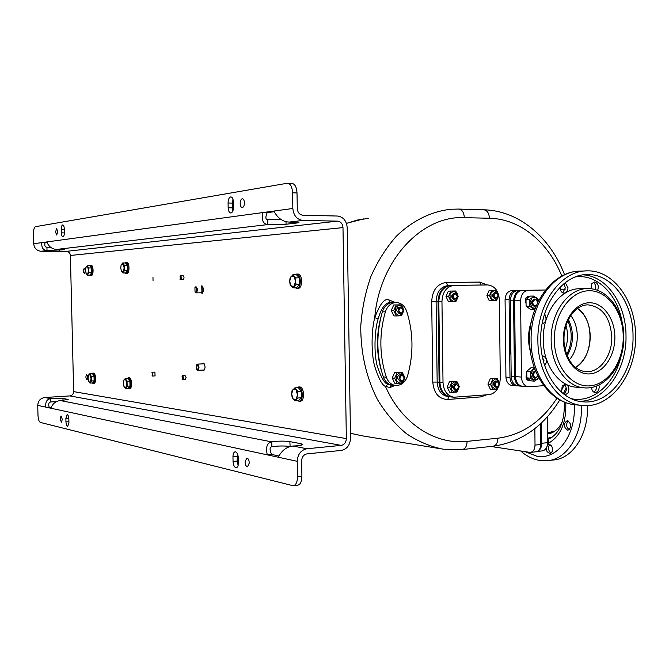 <?xml version="1.0" encoding="UTF-8"?>
<svg xmlns="http://www.w3.org/2000/svg" width="669" height="669" viewBox="0 0 669 669"><rect width="100%" height="100%" fill="white"/><g stroke="black" fill="none" stroke-linecap="round" stroke-linejoin="round"><path stroke-width="1" d="M287.77 183.247L291.851 183.406C294.912 183.85 296.626 187.036 297.011 192.956L297.287 208.603C297.688 212.558 299.57 214.774 302.915 215.242L337.511 216.037C343.306 216.865 346.534 220.745 347.203 227.677L350.531 438.195C350.079 445.086 346.994 449.158 341.282 450.421L306.996 453.875C303.684 454.602 301.903 456.927 301.635 460.849L301.903 476.253C301.769 481.672 300.314 484.674 297.546 485.251L293.465 485.727M64.559 249.529L56.74 249.412C52.123 249.203 48.812 246.719 46.822 241.944L33.701 243.733L33.458 233.732C33.483 229.676 34.169 227.318 35.507 226.682L287.419 183.231C290.471 183.682 292.186 186.868 292.57 192.806L292.846 208.485C293.582 215.627 296.969 219.616 303.007 220.436L337.594 221.138C340.814 221.59 342.612 223.747 342.988 227.602L346.35 438.596C346.099 442.426 344.384 444.693 341.198 445.387L306.904 448.757C300.95 450.036 297.722 454.218 297.237 461.309L297.504 476.746L301.903 476.253M33.701 243.733C34.261 248.283 36.728 250.783 41.11 251.251L66.398 251.352C68.765 251.603 70.103 252.974 70.396 255.458L73.649 391.616C73.473 394.091 72.21 395.521 69.869 395.923L44.731 397.503C40.399 398.222 38.066 400.848 37.74 405.381L37.982 415.282C38.217 419.312 39.011 421.696 40.374 422.432L293.173 485.761C295.932 485.184 297.379 482.182 297.504 476.746M202.515 370.057L203.552 370.726C205.617 368.234 205.525 365.7 203.284 363.116L202.197 363.886M201.887 293.499L201.896 293.499C204.062 290.873 204.003 288.331 201.729 285.855L201.729 285.855M153.034 280.746L152.967 277.409L153.034 280.746M84.386 273.47C85.565 271.689 85.532 269.967 84.277 268.302L84.261 268.302C83.09 270.092 83.123 271.815 84.378 273.47L84.386 273.47M86.886 379.825L86.953 379.833C88.065 378.169 88.007 376.455 86.761 374.69L86.702 374.69C85.582 376.346 85.64 378.06 86.886 379.825M298.023 288.364L298.081 288.364C302.881 288.565 302.631 273.546 297.839 274.064L296.668 274.073M299.185 401.241L300.364 401.157C304.955 401.3 304.345 387.075 299.762 386.941L299.386 386.933M93.351 373.16L93.61 373.151C95.976 373.193 96.353 383.462 93.986 383.312L93.844 383.304M128.992 377.801L129.318 377.784C132.01 377.851 132.429 388.806 129.727 388.647L127.771 388.288M126.75 262.482L126.792 262.482C129.577 262.123 129.786 273.529 126.993 273.412L126.901 273.412M91.101 265.3L91.135 265.3C93.568 264.966 93.777 275.636 91.335 275.519L91.26 275.519M179.986 279.299L183.197 279.675C184.301 278.296 184.276 276.958 183.122 275.661L183.114 275.67M185.254 379.54L186.099 377.584L185.045 375.568M155.083 375.894L154.89 372.115M301.175 445.219L301.142 443.756L289.878 441.615C284.024 440.879 277.986 440.971 271.773 441.883C267.048 442.845 265.551 447.168 267.282 454.853L37.74 405.381M68.171 399.895L68.163 399.452L60.411 400.572C55.828 400.999 52.659 403.549 50.903 408.224M68.163 399.452L62.945 398.465L50.643 398.657C46.838 399.201 45.241 402.027 45.835 407.128L51.17 407.354M301.142 443.756L302.781 444.45C302.338 445.245 299.068 445.771 292.972 446.031C286.583 446.75 281.699 450.488 278.321 457.228L267.282 454.853L271.564 454.427L278.873 455.99M290.103 446.516L289.878 441.615M44.731 397.503L50.643 398.657L50.727 401.994L56.464 401.609M271.564 454.427C269.507 449.643 269.607 447.084 271.857 446.767C278.07 445.822 284.108 445.738 289.961 446.491M238.139 465.373L237.186 461.066L233.055 461.485L232.963 456.793C233.021 453.783 233.757 452.119 235.179 451.792C236.985 452.152 238.03 454.226 238.331 458.031L238.415 462.756C238.365 465.758 237.629 467.414 236.216 467.74C234.401 467.363 233.347 465.281 233.055 461.485M237.395 453.733L237.186 461.066M271.857 446.767L271.773 441.883L60.411 400.572M67.694 426.437L68.932 422.607L68.848 419.095C68.664 416.344 68.087 414.839 67.109 414.571L65.871 418.409L65.955 421.905C66.131 424.656 66.716 426.161 67.694 426.437L67.72 426.437M60.101 418.802L61.03 415.909L62.317 419.321L61.397 422.206L60.101 418.802M245.063 461.953L246.802 458.081C248.232 458.357 249.069 459.979 249.303 462.94L247.555 466.811C246.125 466.519 245.289 464.905 245.063 461.953M50.727 401.994C48.845 402.144 48.302 403.783 49.071 406.911M565.129 289.635L560.371 289.719L565.129 289.652M521.837 386.189L521.36 386.172C517.162 385.377 514.854 382.166 514.436 376.547L513.6 300.816L510.338 300.833C510.748 294.636 513.274 291.182 517.931 290.488L515.807 290.522C511.701 291.14 509.469 294.176 509.109 299.645L509.97 377.408C510.338 382.342 512.379 385.16 516.075 385.854L517.48 385.812M510.94 354.996L509.544 338.564L510.572 322.015M510.338 300.833L511.175 376.304C511.593 381.907 513.901 385.101 518.09 385.896L521.285 386.164M509.109 299.645L505.07 299.67L505.94 377.099C506.308 382.007 508.34 384.817 512.028 385.511L516.008 385.846M395.128 302.53L388.722 299.821C384.474 298.148 379.808 304.127 374.724 317.775C371.529 329.658 370.961 352.103 374.548 365.826C378.529 378.428 382.166 385.302 385.461 386.439L390.002 387.518L395.019 385.411M545.553 289.978L511.76 290.589C507.654 291.199 505.43 294.226 505.07 299.67M561.809 276.063C548.396 242.354 520.214 218.805 489.415 218.245L464.328 217.651C421.922 215.293 379.398 260.3 374.724 317.775L378.202 318.611C374.64 329.6 373.637 353.374 377.308 366.286C381.255 377.826 384.775 383.814 387.869 384.257L392.711 385.327M490.895 446.474L530.316 452.428C533.26 451.876 534.824 449.434 535.016 445.102L534.849 428.62M535.016 445.102L540.719 444.484C540.527 448.799 538.955 451.232 536.003 451.784L530.609 452.395M540.719 444.484L540.51 423.778M541.514 422.833L541.723 443.288C541.614 447.335 540.276 449.994 537.692 451.249M537.291 451.458L542.216 450.898C545.57 450.279 547.351 447.528 547.577 442.652L541.723 443.288M547.317 416.846L547.577 442.652M547.493 434.014C554.074 433.069 559.133 428.695 562.671 420.893M564.586 391.248L565.514 392.452M567.504 420.801L567.069 420.784C563.198 423.795 563.382 426.922 567.596 430.167L568.065 430.175C571.928 427.148 571.744 424.021 567.504 420.801M546.113 448.339L547.091 451.726L549.918 453.44C552.711 452.269 553.28 449.76 551.624 445.914L548.204 444.35M549.216 460.464L552.97 460.021C572.346 459.151 588.678 434.541 587.466 405.573M566.2 387.911L566.317 389.325M568.215 420.985C565.757 424.179 566.116 427.106 569.286 429.749M549.951 444.417C548.17 446.265 547.995 448.615 549.433 451.458L551.131 452.972M547.568 442.033L548.923 441.891L547.526 437.735M546.949 446.608L548.923 441.891M390.922 384.859L394.041 385.319M394.116 302.53L392.527 302.355L389.233 303.375M380.97 316.88C376.037 335.37 376.271 353.633 381.69 371.68M395.989 302.522L393.23 302.539C388.037 302.814 384.416 305.909 382.342 311.829C376.062 333.873 376.379 355.574 383.304 376.923C385.16 381.848 388.279 384.6 392.678 385.185L395.538 385.461M385.361 311.854C379.064 333.973 379.382 355.757 386.322 377.191C388.179 382.133 391.315 384.892 395.714 385.478C401.375 385.511 405.33 382.3 407.588 375.836C413.718 354.052 413.417 332.526 406.677 311.252C404.636 305.775 401.166 302.865 396.274 302.522C391.072 302.798 387.435 305.909 385.361 311.854L382.342 311.829M397.336 383.563L394.852 383.329L392.218 378.044L394.702 372.432L402.27 372.315L404.887 377.609L402.429 383.22L397.336 383.563L394.693 378.261L397.177 372.633M392.218 378.044L394.693 378.261M394.702 372.432L402.27 372.315M396.224 375.468L396.307 380.937L400.179 383.412L403.951 380.435L403.875 374.991L400.02 372.499L396.224 375.468M401.433 381.313L399.836 381.163L397.495 378.127C397.67 375.995 398.624 374.866 400.346 374.749L401.985 374.883C400.254 375.008 399.309 376.137 399.134 378.269L401.467 381.313C403.198 381.205 404.16 380.076 404.327 377.935L401.985 374.883M404.235 377.985C402.713 374.565 401.241 374.657 399.811 378.269C401.341 381.69 402.813 381.589 404.235 377.985M396.357 315.944L393.882 315.919L391.24 310.516L393.723 304.972L401.308 304.847L403.934 310.249L401.467 315.785L396.357 315.944L393.715 310.533L396.199 304.972M391.24 310.516L393.715 310.533M393.723 304.972L401.308 304.847M395.254 307.748L395.329 313.243L399.209 315.868L402.997 313.017L402.914 307.548L399.05 304.913L395.254 307.748M399.117 313.619L396.525 310.466C396.667 308.451 397.545 307.355 399.167 307.163L400.748 307.171M398.155 310.475L400.706 313.627C402.337 313.452 403.231 312.348 403.374 310.324L400.806 307.171C399.184 307.355 398.298 308.459 398.155 310.475M403.273 310.341C401.743 306.854 400.271 306.895 398.841 310.466C400.371 313.953 401.852 313.912 403.273 310.341M450.513 285.496L450.095 285.504C442.702 286.549 438.68 291.809 438.044 301.293L439.115 382.25C439.776 390.679 443.371 395.538 449.911 396.817L450.195 396.842M453.641 397.21L450.697 396.901C444.149 395.622 440.553 390.763 439.893 382.317L438.822 301.293C439.466 291.801 443.48 286.533 450.881 285.487L453.866 285.412M497.401 389.032C495.11 392.435 492.259 394.309 488.838 394.66L453.841 397.227C447.293 395.948 443.681 391.064 443.02 382.593L441.958 301.276C442.602 291.743 446.624 286.457 454.042 285.412L487.642 284.927C494.7 285.805 498.614 290.806 499.392 299.938L500.287 378.662L499.71 383.638M491.891 300.774L489.265 300.791L486.898 295.639L489.139 290.405L496.365 290.271L498.714 295.422L496.49 300.665L491.891 300.774L489.524 295.614L491.774 290.354M486.898 295.639L489.524 295.614M489.139 290.405L496.365 290.271M490.954 292.98L491.013 298.19L494.5 300.716L497.912 298.039L497.853 292.846L494.383 290.313L490.954 292.98M494.475 298.575L492.1 295.564L494.441 292.453L495.712 292.437M493.421 295.547L495.746 298.566L498.104 295.447L495.771 292.437L493.421 295.547M498.062 295.455C496.699 292.136 495.369 292.161 494.082 295.539C495.445 298.859 496.774 298.826 498.062 295.455M492.919 389.366L490.293 389.124L487.935 384.123L490.176 378.796L497.385 378.687L499.726 383.697L497.502 389.024L492.919 389.366L490.561 384.349L492.802 379.005M487.935 384.123L490.561 384.349M490.176 378.796L497.385 378.687M491.991 381.698L492.05 386.883L495.52 389.224L498.923 386.381L498.865 381.213L495.403 378.871L491.991 381.698M496.549 387.209L495.219 387.092L493.12 384.215C493.287 382.191 494.14 381.121 495.687 381.004L497.008 381.113C495.461 381.23 494.608 382.3 494.45 384.324L496.549 387.209C498.104 387.092 498.957 386.021 499.116 383.989L497.008 381.113M499.074 384.039C497.719 380.803 496.39 380.904 495.102 384.324C496.465 387.56 497.795 387.468 499.074 384.039M452.202 392.402L449.635 392.143L447.168 387.033L449.501 381.573L456.868 381.464L459.327 386.582L457.002 392.042L452.202 392.402L449.727 387.267L452.068 381.798M447.168 387.033L449.727 387.267M449.501 381.573L456.868 381.464M451.199 384.558L451.266 389.868L454.912 392.251L458.466 389.341L458.399 384.056L454.769 381.656L451.199 384.558M455.832 390.186L454.577 390.069L452.395 387.125C452.562 385.051 453.457 383.956 455.087 383.839L456.383 383.956C454.753 384.073 453.85 385.168 453.682 387.251L455.873 390.194C457.504 390.077 458.407 388.982 458.583 386.899L456.383 383.956M458.516 386.95C457.086 383.646 455.698 383.738 454.351 387.251C455.781 390.562 457.17 390.462 458.516 386.95M451.04 301.736L448.473 301.752L445.989 296.484L448.339 291.124L455.723 290.99L458.19 296.258L455.857 301.627L451.04 301.736L448.556 296.459L450.906 291.082M445.989 296.484L448.556 296.459M448.339 291.124L455.723 290.99M450.036 293.766L450.103 299.102L453.758 301.677L457.328 298.943L457.262 293.624L453.624 291.032L450.036 293.766M453.724 299.486L451.232 296.409L453.691 293.223L454.92 293.206M452.528 296.392L454.962 299.478L457.437 296.292L454.987 293.206L452.528 296.392M457.37 296.292C455.94 292.897 454.544 292.93 453.197 296.384C454.636 299.779 456.024 299.754 457.37 296.292M543.813 385.678L528.385 386.766C524.17 385.971 521.853 382.735 521.435 377.073L520.607 300.774L514.628 300.807C515.038 294.586 517.572 291.115 522.238 290.413L517.931 290.488M513.6 300.816C514.009 294.594 516.543 291.132 521.21 290.43M566.727 354.528C572.313 343.44 572.681 332.184 567.839 320.76M565.163 349.369C568.081 341.366 568.357 333.48 565.974 325.703M514.628 300.807L515.456 376.622C515.874 382.25 518.182 385.461 522.389 386.256L528.309 386.757M520.607 300.774C521.026 294.511 523.568 291.023 528.242 290.321L522.238 290.413M545.536 290.003L528.242 290.321M529.438 296.643L528.401 296.4C525.608 297.178 524.705 299.352 525.7 302.915M526.461 374.481C525.541 377.809 526.352 379.892 528.886 380.711L530.3 380.385M543.947 360.482L542.684 358.124M593.177 282.343C595.443 283.899 596.154 286.324 595.318 289.627M563.934 283.698L565.364 287.754L562.771 292.863M543.504 317.725L542.5 321.965M542.367 356.644L543.78 362.481M564.084 384.491C566.576 386.674 566.952 389.492 565.213 392.954L563.917 394.233M596.514 386.03L596.556 386.757C596.455 389.358 595.51 391.131 593.721 392.059M537.876 340.722C537.801 374.74 558.665 404.068 582.456 405.481C610.797 408.742 636.512 373.812 635.55 336.047C635.818 301.159 613.582 269.95 587.307 270.878C561.274 270.276 536.906 303.584 537.876 340.722M540.694 340.588C539.783 305.457 562.855 273.93 587.524 274.566C612.294 273.755 633.284 303.208 633.033 336.164C633.944 371.864 609.668 404.837 582.933 401.826C560.379 400.539 540.619 372.775 540.694 340.588M587.081 288.632L579.914 288.757C560.58 288.08 542.551 312.565 543.261 339.785C543.195 364.756 558.657 386.364 576.369 387.2L584.087 387.828M590.919 288.782L591.848 283.564L594.549 281.983C598.019 283.062 599.048 285.855 597.634 290.379M565.255 282.653L567.998 287.712C567.78 291.007 566.467 292.821 564.042 293.147C561.676 292.83 560.363 291.065 560.104 287.837L560.129 287.168M544.549 314.087L544.917 314.505C547.016 319.213 546.088 322.341 542.124 323.88M542.199 355.799L542.802 355.774C546.916 357.706 547.56 360.992 544.742 365.642M561.508 392.26L562.203 386.063L565.405 384.29C568.951 385.737 569.762 388.697 567.839 393.188L564.945 394.978M598.914 384.993L599.215 386.966C598.956 390.445 597.559 392.293 595.042 392.511C592.968 392.109 591.831 390.453 591.63 387.56L591.63 387.426M575.608 367.44C585.024 360.976 589.907 350.665 590.267 336.515C589.832 323.955 585.601 314.597 577.556 308.442M575.583 367.423C593.788 357.581 595.059 319.447 577.531 308.459M569.26 359.88C579.304 349.093 580.031 326.99 570.724 315.576M568.449 319.489C574.178 331.799 573.776 343.916 567.245 355.833M535.15 308.56L533.912 309.362L530.433 309.346L526.085 306.151L529.564 306.151L529.881 302.823L531.989 297.772L533.778 296.066L538.102 299.294L538.411 301.192M533.912 309.362L529.564 306.151M526.085 306.151L526.018 299.511L529.488 299.495L531.989 297.772L536.304 297.68L538.369 301.284M526.018 299.511L530.291 296.099L533.778 296.066M529.488 299.495L529.881 302.823L532.098 307.757L535.259 308.284M534.238 306.352L534.155 306.352C530.709 303.943 530.709 301.518 534.163 299.076L534.64 299.068C531.186 301.518 531.186 303.943 534.631 306.352L536.379 305.532M537.341 303.392C537.458 300.858 536.58 299.419 534.698 299.068L534.64 299.076M537.282 303.525C537.491 301.217 536.73 299.904 535.008 299.603C532.039 301.752 532.064 303.826 535.075 305.817L536.622 304.98M538.762 377.734L534.656 381.163L531.186 380.887L526.846 377.885L530.316 378.152L530.642 374.857L532.741 369.74L534.447 368.017M526.846 377.885L526.779 371.278L531.044 367.699L534.406 367.917M526.779 371.278L530.249 371.512L534.748 368.845M534.656 381.163L530.316 378.152M530.249 371.512L530.642 374.857L532.85 379.683L537.14 379.382L538.587 377.408M534.924 378.194L534.698 378.186C531.454 375.769 531.529 373.352 534.907 370.944L535.417 370.977M535.175 370.944L535.384 370.977C531.997 373.386 531.93 375.802 535.167 378.228L537.868 376.02M535.81 371.529L535.752 371.529C532.792 373.795 532.817 375.861 535.819 377.726L537.843 375.961M295.255 287.795L296.81 288.381C301.61 288.582 301.351 273.554 296.568 274.073L295.104 274.7M299.419 280.16L299.453 282.117M293.139 287.821L296.576 287.77L299.486 284.417L299.377 277.844L296.35 274.691L292.913 274.716L295.932 277.878L295.556 281.172L296.041 284.459L293.139 287.821L290.154 284.634L289.66 281.381L290.037 278.112L292.913 274.716M299.377 277.844L295.932 277.878M299.486 284.417L296.041 284.459M293.984 276.297L291.04 276.422L289.66 281.381L291.216 286.232L294.159 286.148L295.556 281.172L293.984 276.297M297.554 400.714L299.102 401.249C303.684 401.392 303.082 387.159 298.499 387.025L296.66 387.752M301.368 393.497L301.401 395.438M295.113 400.89L298.533 400.639L301.443 397.771L301.326 391.248L298.307 387.644L294.887 387.869L297.897 391.482L297.521 394.777L298.014 398.013L295.113 400.89L293.181 399.1L292.119 397.261L291.634 394.049L292.01 390.78L294.887 387.869M301.326 391.248L297.897 391.482M301.443 397.771L298.014 398.013M295.957 389.701L293.014 389.358L291.634 394.049L293.181 399.1L296.124 399.485L297.521 394.777L295.957 389.701M91.728 373.687L92.615 373.202C94.973 373.243 95.358 383.521 92.991 383.37L92.197 382.961M93.208 374.849L93.518 375.351M94.053 377.207L94.112 379.733M89.981 383.086L92.682 382.936L94.137 380.828L94.028 376.17L92.464 373.645L89.763 373.787L91.319 376.321L91.427 380.987L89.981 383.086L88.634 381.389M94.028 376.17L91.319 376.321M94.137 380.828L91.427 380.987M88.4 375.468L89.763 373.787M90.198 375.075L88.693 374.866L88.032 378.244L88.86 381.832L90.365 382.058L91.034 378.671L90.198 375.075M127.244 378.37L128.264 377.843C130.957 377.918 131.375 388.873 128.682 388.714M129.92 382.25L129.978 384.742M125.488 388.421L128.331 388.246L130.003 386.021L129.895 381.037L128.113 378.32L125.27 378.478L127.043 381.205L127.16 386.189L125.488 388.421L123.949 386.515M129.895 381.037L127.043 381.205M130.003 386.021L127.16 386.189M123.665 380.485L125.27 378.478M125.797 379.858L124.083 379.632L123.313 383.237L124.25 387.075L125.964 387.326L126.742 383.722L125.797 379.858M124.886 262.959L125.739 262.482C128.515 262.123 128.724 273.529 125.939 273.42L125.003 272.96M127.353 266.597L127.403 269.097M122.904 272.969L125.764 272.952L127.436 270.343L127.319 265.325L125.538 262.959L122.686 262.959L124.459 265.334L124.576 270.36L122.904 272.969L121.248 271.004M127.319 265.325L124.459 265.334M127.436 270.343L124.576 270.36M121.164 264.974L122.686 262.959M123.213 264.146L121.499 264.28L121.081 265.233L120.729 268.085L121.666 271.773L123.38 271.664L124.158 267.851L123.213 264.146M89.378 265.744L90.131 265.3C92.556 264.966 92.774 275.645 90.332 275.528L89.521 275.093M91.536 269.047L91.594 271.597M87.447 275.11L90.164 275.093L91.62 272.659L91.511 267.968L89.947 265.744L87.229 265.752L88.793 267.976L88.902 272.668L87.447 275.11L86.05 273.47M91.511 267.968L88.793 267.976M91.62 272.659L88.902 272.668M85.958 267.424L87.229 265.752M87.664 266.864L86.167 266.981L85.875 267.633L85.507 270.535L86.334 273.989L87.831 273.897L88.5 270.326L87.664 266.864M180.53 279.701L180.538 279.701C181.633 278.321 181.608 276.983 180.463 275.687L179.944 276.105M180.178 275.996L180.254 279.399L180.178 275.996M182.119 379.323L183.03 379.499L183.44 377.734L182.896 375.936L181.951 376.145M182.252 376.028L182.319 379.407L182.252 376.028M152.097 375.702L152.582 376.045L152.44 372.248L151.938 372.633M152.181 372.549L152.248 375.761L152.181 372.549M297.329 222.25L297.337 222.944L286.056 224.24L267.834 224.575L56.74 249.412M297.337 222.944L298.959 222.576L289.05 222.083C282.611 221.715 277.56 218.044 273.905 211.061L262.858 212.566C261.395 220.084 263.059 224.082 267.834 224.575L267.742 219.633L281.256 219.641M46.964 242.395L45.032 242.663C44.405 245.682 45.032 247.196 46.922 247.196L47.006 250.557L64.559 249.738M46.922 247.196L50.56 247.246M274.19 211.722L267.182 212.667C265.284 217.249 265.468 219.566 267.742 219.633M267.182 212.667L262.858 212.566L46.822 241.944M232.929 199.069L232.344 207.858L228.162 207.75L228.07 202.991C228.188 199.362 229.107 197.33 230.813 196.878C232.36 197.129 233.238 198.885 233.439 202.147L233.531 206.938C233.414 210.568 232.503 212.591 230.805 213.026C229.25 212.767 228.372 211.011 228.162 207.75M232.871 210.961L232.344 207.858M244.402 203.543L244.419 202.95M64.283 229.375L61.305 229.333L61.389 232.871C61.531 235.329 62.041 236.659 62.911 236.868C63.839 236.558 64.324 235.078 64.358 232.427L64.274 228.865C64.132 226.415 63.63 225.085 62.761 224.876L62.802 224.884M61.305 229.333C61.339 226.674 61.824 225.194 62.761 224.876M55.56 231.992L56.639 228.647L57.768 231.658L56.698 235.003L55.56 231.992M240.171 203.51C240.271 200.692 240.991 199.111 242.345 198.768C243.566 198.961 244.26 200.324 244.419 202.858C244.319 205.676 243.6 207.256 242.245 207.599C241.024 207.398 240.33 206.035 240.171 203.51M45.032 242.663L41.771 242.638C41.419 247.647 43.167 250.29 47.006 250.557L41.11 251.251M195.223 292.177L196.134 292.863C197.873 290.739 197.832 288.665 195.992 286.658L194.972 287.545M195.507 287.218L194.93 287.595L195.03 291.985L195.616 292.32C197.054 290.58 197.012 288.883 195.507 287.218M196.694 369.497L197.781 370.317C199.446 368.293 199.37 366.236 197.564 364.128L196.627 364.873M197.079 364.714L196.443 365.09L196.661 369.464L197.179 369.79C198.618 368.243 198.584 366.545 197.079 364.714M342.988 227.602L70.396 255.458M337.594 221.138L66.398 251.352M346.35 438.596L73.649 391.616M341.198 445.387L69.869 395.923M306.904 448.757L292.972 446.031M297.237 461.309L278.321 457.228M62.995 400.463L62.945 398.465M68.79 418.192L65.871 418.409M68.907 421.687L65.955 421.905M237.102 456.383L232.963 456.793M202.255 293.398L202.105 285.931M439.633 448.615L361.628 435.72L350.447 433.253M346.458 223.421L357.422 220.034L368.56 218.362M510.815 344.142L509.845 344.109M510.698 333.037L509.728 333.003M509.97 377.408L505.94 377.099M387.869 384.257L385.461 386.439C401.843 423.761 435.31 445.069 467.096 441.373L497.912 438.203C521.962 434.992 541.647 421.662 556.968 398.206M561.182 391.047L564.377 384.683M487.191 284.927L479.514 282.075L446.139 282.502C437.283 283.74 432.467 290.028 431.697 301.368L432.776 382.074C433.846 393.272 438.805 399.084 447.653 399.493L480.886 396.893L486.631 394.827M390.002 387.518L391.097 385.168M464.328 217.651C463.943 212.349 462.062 209.489 458.683 209.062L450.981 209.246C431.463 211.362 412.514 220.569 396.374 236.207C386.23 247.706 377.768 261.052 371.002 276.247C365.383 292.228 361.971 308.927 360.75 326.355C360.691 353.065 366.252 377.45 377.433 399.51C385.653 413.057 395.312 424.439 406.409 433.671C418.1 441.465 430.384 446.649 443.254 449.208L462.204 449.543C465.273 448.958 466.903 446.24 467.096 441.373M497.912 438.203C497.711 442.987 496.047 445.663 492.928 446.248L462.496 449.518M547.485 432.968L555.145 430.911M547.485 433.119L553.129 432.207M547.769 438.195L552.092 437.2M548.647 443.129C560.806 435.912 566.509 422.407 565.773 402.621M564.41 393.865L564.034 392.335M525.349 451.767L536.814 456.216C557.076 460.305 576.252 435.276 574.228 404.653M539.691 460.448L546.983 460.732C566.484 459.887 582.85 434.725 581.353 405.372M550.478 445.052L549.224 445.186M489.415 218.245C489.031 213.018 487.124 210.191 483.704 209.773L459.018 209.079M515.807 290.522L511.76 290.589M388.722 299.821L390.261 302.363C385.277 302.781 381.263 308.2 378.202 318.611M383.304 376.923L386.322 377.191M480.886 396.893L481.203 395.245M447.653 399.493L448.958 396.717M432.776 382.074L437.166 382.074C437.827 390.495 441.423 395.337 447.954 396.617L449.702 396.801M431.697 301.368L436.096 301.301L437.166 382.074L439.115 382.25M446.139 282.502L448.13 285.546C440.746 286.591 436.74 291.843 436.096 301.301L438.044 301.293M479.514 282.075L481.162 285.019M449.928 285.504L448.13 285.546M438.822 301.293L441.958 301.276M439.893 382.317L443.02 382.593M514.436 376.547L511.175 376.304M521.435 377.073L515.456 376.622M530.45 351.802C527.607 341.491 527.941 331.272 531.462 321.162M581.804 405.414L575.566 404.804C551.833 403.382 531.027 374.255 531.102 340.471C530.132 303.601 554.417 270.527 580.383 271.121C552.661 270.845 528.627 304.144 529.589 340.337C529.522 373.285 549.893 402.621 575.014 404.745M583.401 274.867C607 276.113 626.184 304.562 626.008 335.963C626.811 369.882 604.768 401.676 579.22 401.291M571.368 398.724C592.826 403.357 614.819 383.797 621.125 356.05M575.399 276.924C597.124 273.68 617.788 294.619 622.229 322.726M551.156 340.061C551.089 365.241 566.601 387.017 584.363 387.853C605.779 389.927 624.528 364.245 623.826 336.683C624.01 311.227 607.761 288.255 587.942 288.623C568.55 287.929 550.453 312.624 551.156 340.061M554.333 340.044C553.932 313.962 570.632 290.806 589.088 290.747C607.552 290.304 623.182 311.913 623.24 336.741C623.567 361.561 608.322 384.516 589.924 385.837C571.543 387.535 554.45 366.135 554.333 340.044M563.331 339.609C563.047 320.225 575.39 302.915 589.197 302.756C603.003 302.304 614.828 318.452 614.878 337.143C615.12 355.824 603.589 373.018 589.824 373.887C576.059 375.041 563.415 359.002 563.331 339.609M587.934 304.897L588.335 304.897C602.552 306.979 610.362 317.733 611.784 337.168C612.252 355.824 599.667 372.917 585.927 371.646C581.679 371.345 577.732 369.497 574.102 366.119C571.761 364.973 563.708 352.571 564.009 339.543M528.058 297.613L526.152 297.63M528.267 379.08L526.528 378.947M303.007 220.436L289.05 222.083M286.014 221.698L286.056 224.24M292.846 208.485L273.905 211.061M292.57 192.806L297.011 192.956M59.34 249.395L59.365 250.331M64.358 232.904L61.389 232.871M232.252 203.108L228.07 202.991M201.77 285.855L201.921 293.49M361.628 435.72L350.456 433.278M346.433 223.337L363.643 218.888M566.208 387.895L563.29 393.748M559.802 399.911C543.203 426.83 520.917 442.276 492.928 446.248M564.343 402.069C564.803 421.738 559.435 434.131 548.229 439.249M520.791 451.065C526.453 456.107 532.716 459.227 539.59 460.431M564.544 274.716C550.495 237.687 519.278 210.727 484.047 209.79M392.544 302.355L390.462 302.363M400.706 313.627L399.067 313.619M495.746 298.566L494.424 298.575M454.962 299.478L453.666 299.486M580.383 271.121L585.852 270.928M586.203 274.608L587.524 274.566M582.373 401.776L582.933 401.826M587.884 304.897L588.335 304.897C575.934 304.152 563.524 320.744 564.009 339.534M534.631 306.352L534.155 306.352M526.361 299.135L525.416 299.135M535.167 378.228L534.698 378.186M526.787 377.592L526.085 377.542M298.081 288.364L296.81 288.381M299.444 386.933L298.182 387.017M92.991 383.37L93.986 383.312M92.489 373.193L93.484 373.143M128.113 377.843L129.167 377.784M125.789 262.482L126.792 262.482M125.914 273.42L126.968 273.412M90.173 265.3L91.135 265.3M90.315 275.528L91.319 275.519M183.122 275.661L180.479 275.687M185.321 379.549L182.67 379.699M185.112 375.552L182.461 375.702M155.141 375.903L152.582 376.045M154.949 372.106L152.39 372.24M202.883 292.754L196.134 292.863M195.03 291.985L195.407 292.462M204.53 369.949L197.781 370.317M204.212 363.785L197.48 364.128M196.46 365.065L196.795 364.588"/></g></svg>
